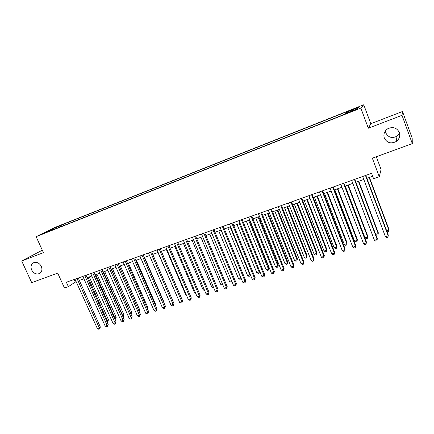<?xml version="1.0" encoding="UTF-8"?>
<svg xmlns="http://www.w3.org/2000/svg" width="434" height="434" viewBox="0 0 434 434"><rect width="100%" height="100%" fill="white"/><g stroke="black" fill="none" stroke-linecap="round" stroke-linejoin="round"><path stroke-width="0.65" d="M41.311 266.362C42.516 269.59 41.914 271.982 39.494 273.545C36.293 274.657 33.678 273.469 31.644 269.975C30.423 266.72 31.047 264.311 33.521 262.749C36.706 261.68 39.304 262.89 41.311 266.362M399.589 133.314L397.061 136.167C392.114 138.636 388.37 137.562 385.842 132.961L385.425 130.873M399.329 132.435C400.381 136.059 399.351 139.075 396.231 141.479C390.974 144.083 387.003 142.938 384.312 138.05C383.222 134.285 384.345 131.198 387.698 128.795C392.873 126.435 396.752 127.65 399.329 132.435M43.557 233.601L48.028 231.55L43.557 233.601M42.299 250.19L21.7 260.975L31.698 282.615L57.706 273.116L64.482 288.008L68.366 286.635L76.124 281.59M363.752 104.757L54.358 227.66L36.13 236.671L360.833 108.082L363.752 104.757L370.799 123.717L368.33 128.214L402.009 115.319L402.502 111.511L370.799 123.717M402.502 111.511L412.181 138.126L412.3 143.594L372.339 158.188L379.278 176.741L381.074 169.482L376.321 156.734M402.009 115.319L412.3 143.594M379.278 176.741L373.593 178.748L371.553 173.329L66.375 282.257L68.366 286.635M353.775 110.339L347.721 113.008L353.189 110.952L356.781 109.254L353.775 110.339L353.9 110.665M53.458 229.608L53.143 229.38L49.677 231.105L344.189 114.435L344.954 113.713L357.225 108.847L358.533 107.437L346.549 112.194L347.26 111.522L63.722 224.123L60.451 225.745L60.369 226.868M53.143 229.38L44.729 232.716L52.167 229.033L60.451 225.745M368.33 128.214L360.833 108.082M21.7 260.975L43.422 252.653L36.13 236.671M79.346 280.445L83.936 278.812M87.163 277.668L91.829 276.013M95.057 274.868L99.809 273.181M103.037 272.031L107.876 270.317M111.099 269.172L116.03 267.42M119.252 266.275L124.265 264.496M127.487 263.351L132.598 261.539M135.82 260.395L141.017 258.55M144.24 257.405L149.535 255.528M172.146 299.314L152.752 254.384L158.139 252.469M161.356 251.329L166.846 249.382M170.057 248.237L175.645 246.257M178.857 245.118L184.548 243.094M187.754 241.955L193.548 239.899M196.748 238.765L202.651 236.671M205.852 235.532L211.857 233.4M215.052 232.266L221.172 230.091M224.367 228.957L230.59 226.749M233.78 225.615L240.121 223.364L259.641 271.125L259.055 273.105L258.132 273.404L256.782 272.666L259.093 271.917L239.335 223.646M243.311 222.235L249.767 219.94M252.946 218.812L259.521 216.479M262.7 215.351L269.395 212.975M272.563 211.846L279.387 209.427M282.55 208.304L289.494 205.835M292.652 204.718L299.726 202.206M302.878 201.083L310.082 198.528M313.229 197.41L320.563 194.806M323.704 193.694L331.175 191.036M334.305 189.929L341.921 187.222M345.041 186.115L352.793 183.365M355.907 182.258L363.806 179.454M366.909 178.352L372.67 176.307M74.181 279.469L75.277 281.888M346.755 112.997L346.549 112.194M64.259 225.327L63.722 224.123M52.167 229.033L52.622 229.586M365.466 175.504L388.229 235.895L385.457 236.78L362.688 176.492M365.791 175.385L388.316 235.157L387.931 237.289L386.824 237.642L385.457 236.78M386.694 230.855L388.918 230.139L389 229.445L369.442 177.452M386.916 231.436L387.557 231.843L388.631 231.496L388.918 230.139L369.133 177.56M354.421 179.448L377.189 239.416L374.45 240.29L351.676 180.425M354.79 179.313L377.32 238.667L376.918 240.794L375.822 241.141L374.45 240.29M343.506 183.343L366.285 242.894L363.578 243.756L340.804 184.309M343.923 183.191L366.459 242.134L366.036 244.25L364.951 244.597L363.578 243.756M366.459 242.134L366.036 244.25M332.732 187.184L355.511 246.328L352.837 247.179L330.057 188.139M333.187 187.021L355.728 245.557L355.283 247.673L354.215 248.009L352.837 247.179M355.728 245.557L355.283 247.673M322.088 190.987L344.867 249.718L342.231 250.559L319.446 191.926M322.587 190.808L345.128 248.942L344.661 251.047L343.609 251.384L342.231 250.559M345.128 248.942L344.661 251.047M375.698 234.393L378.215 233.584L378.339 232.879L358.777 181.238M375.763 234.566L376.891 235.266L377.949 234.93L378.215 233.584L358.424 181.363M345.225 186.05L365.021 237.832L367.641 236.986L367.804 236.275L348.236 184.982M367.804 236.275L367.397 238.315L367.641 236.986L347.846 185.117M367.397 238.315L366.35 238.651L365.021 237.832M334.798 189.75L354.6 241.185L357.193 240.349L357.394 239.628L337.82 188.681M357.394 239.628L356.97 241.662L357.193 240.349L337.397 188.833M356.97 241.662L355.934 241.998L354.6 241.185M324.502 193.407L344.303 244.499L346.864 243.675L347.108 242.942L327.529 192.333M347.108 242.942L346.663 244.977L346.864 243.675L327.068 192.495M346.663 244.977L345.638 245.302L344.303 244.499M311.574 194.741L334.354 253.071L331.744 253.901L308.965 195.669M312.111 194.546L334.652 252.284L334.169 254.384L333.128 254.715L331.744 253.901M334.652 252.284L334.169 254.384M314.325 197.02L334.126 247.771L336.659 246.957L336.936 246.219L317.363 195.946M336.936 246.219L336.475 248.243L336.659 246.957L316.858 196.119M336.475 248.243L335.466 248.568L334.126 247.771M301.185 198.446L323.965 256.38L321.388 257.205L298.608 199.363M301.76 198.24L324.301 255.588L323.802 257.682L322.771 258.008L321.388 257.205M324.301 255.588L323.802 257.682M304.267 200.589L324.068 251.009L326.569 250.206L326.883 249.458L307.31 199.51M326.883 249.458L326.406 251.476L326.569 250.206L306.773 199.705M326.406 251.476L325.408 251.801L324.068 251.009M290.926 202.108L313.701 259.651L311.151 260.465L288.377 203.02M291.534 201.891L314.07 258.854L313.56 260.942L312.54 261.263L311.151 260.465M314.07 258.854L313.56 260.942M294.328 204.121L314.124 254.21L316.598 253.413L316.945 252.659L297.371 203.041M316.945 252.659L316.451 254.677L316.598 253.413L296.802 203.242M316.451 254.677L315.464 254.991L314.124 254.21M280.782 205.727L303.556 262.885L301.039 263.688L278.27 206.627M281.433 205.499L303.963 262.076L303.431 264.16L302.427 264.48L301.039 263.688M303.963 262.076L303.431 264.16M284.498 207.609L304.294 257.373L306.74 256.586L307.126 255.827L287.552 206.524M307.126 255.827L306.616 257.834L306.74 256.586L286.945 206.741M306.616 257.834L305.634 258.149L304.294 257.373M270.767 209.302L293.53 266.08L291.04 266.872L268.277 210.192M271.451 209.058L293.975 265.266L293.427 267.344L292.435 267.659L291.04 266.872M293.975 265.266L293.427 267.344M274.787 211.06L294.572 260.503L296.992 259.722L297.409 258.957L277.847 209.975M297.409 258.957L296.883 260.959L296.992 259.722L277.201 210.202M296.883 260.959L295.917 261.268L294.572 260.503M260.861 212.839L283.619 269.237L281.161 270.024L258.409 213.712M261.583 212.584L284.102 268.418L283.538 270.485L282.556 270.8L281.161 270.024M284.102 268.418L283.538 270.485M265.185 214.467L284.964 263.595L287.357 262.825L287.807 262.049L268.25 213.382M287.807 262.049L287.27 264.046L287.357 262.825L267.572 213.62M287.27 264.046L286.31 264.355L284.964 263.595M251.08 216.333L273.827 272.362L271.396 273.138L248.649 217.195M251.828 216.061L274.342 271.532L273.762 273.594L272.791 273.903L271.396 273.138M274.342 271.532L273.762 273.594M255.691 217.835L275.465 266.65L277.831 265.89L278.313 265.109L258.762 216.75M278.313 265.109L277.76 267.1L277.831 265.89L258.051 217M277.76 267.1L276.811 267.404L275.465 266.65M241.407 219.783L264.149 275.449L261.745 276.214L239.009 220.64M242.194 219.501L264.691 274.608L264.149 275.449L264.1 276.67L263.14 276.973L261.745 276.214M264.691 274.608L264.1 276.67M246.3 221.172L266.069 269.677L268.407 268.923L268.923 268.131L249.376 220.076M268.923 268.131L268.353 270.122L268.407 268.923L248.639 220.342M268.353 270.122L267.42 270.42L266.069 269.677M231.848 223.195L254.579 278.498L252.203 279.252L229.477 224.042M232.667 222.902L255.154 277.651L254.579 278.498L254.546 279.708L253.597 280.006L252.203 279.252M255.154 277.651L254.546 279.708M237.024 224.465L256.782 272.666M259.055 273.105L259.093 271.917L259.641 271.125M222.403 226.564L245.118 281.514L242.769 282.263L220.06 227.405M223.25 226.26L245.725 280.662L245.118 281.514L245.101 282.708L244.163 283.006L242.769 282.263M245.725 280.662L245.101 282.708M227.845 227.725L247.592 275.623L249.881 274.885L230.128 226.911M250.32 274.684L249.859 276.057L248.942 276.355L247.592 275.623M249.859 276.057L250.212 274.424M213.061 229.901L235.765 284.492L233.443 285.236L210.745 230.725M213.94 229.586L236.405 283.635L235.765 284.492L235.765 285.68L234.837 285.973L233.443 285.236M236.405 283.635L235.765 285.68M218.769 230.948L238.505 278.547L240.767 277.82L221.031 230.145M241.098 278.232L240.762 278.981L239.861 279.268L238.505 278.547M240.762 278.981L240.87 277.679M203.828 233.194L226.515 287.444L224.221 288.171L201.539 234.013M204.739 232.868L227.188 286.581L226.515 287.444L226.537 288.615L225.615 288.908L224.221 288.171M227.188 286.581L226.537 288.615M209.796 234.132L229.521 281.438L231.582 280.771M231.946 281.639L230.872 282.154L229.521 281.438M231.761 281.199L231.767 281.867M194.703 236.454L217.369 290.357L215.101 291.078L192.436 237.262M195.642 236.118L218.069 289.489L217.369 290.357L217.407 291.518L216.501 291.805L215.101 291.078M218.069 289.489L217.407 291.518M200.92 237.284L220.629 284.297L222.36 283.738M222.788 284.753L221.986 285.008L220.629 284.297M185.676 239.677L208.325 293.238L206.079 293.954L183.436 240.474M186.642 239.329L209.058 292.364L208.325 293.238L208.38 294.388L207.485 294.675L206.079 293.954M209.058 292.364L208.38 294.388M192.137 240.398L211.835 287.129L213.246 286.673M213.669 287.682L213.192 287.834L211.835 287.129M176.752 242.861L199.385 296.091L197.166 296.796L174.533 243.653M177.745 242.503L200.145 295.212L199.385 296.091L199.45 297.225L198.566 297.507L197.166 296.796M200.145 295.212L199.45 297.225M183.457 243.485L203.139 289.928L204.23 289.576M204.653 290.574L203.139 289.928M167.925 246.007L190.542 298.907L188.345 299.606L165.734 246.789M168.951 245.644L191.323 298.022L190.542 298.907L190.624 300.035L189.745 300.312L188.345 299.606M191.323 298.022L190.624 300.035M174.864 246.534L194.53 292.695L195.311 292.445M195.663 293.276L194.53 292.695M159.202 249.127L181.792 301.695L179.622 302.389L157.032 249.897M160.249 248.753L182.606 300.805L181.792 301.695L181.889 302.813L181.021 303.089L179.622 302.389M182.606 300.805L181.889 302.813M166.368 249.55L186.018 295.435L186.495 295.283M186.707 295.787L186.018 295.435M150.571 252.203L173.139 304.451L170.991 305.14L148.428 252.968M151.645 251.823L173.98 303.561L173.139 304.451L173.253 305.558L172.396 305.829L170.991 305.14M173.98 303.561L173.253 305.558M157.96 252.534L177.772 298.093M142.032 255.252L164.584 307.18L162.457 307.858L139.911 256.006M143.133 254.861L165.446 306.279L164.584 307.18L164.708 308.276L163.862 308.547L162.457 307.858M165.446 306.279L164.708 308.276M133.591 258.263L156.115 309.881L154.016 310.549L131.491 259.011M134.714 257.861L157.005 308.975L156.115 309.881L156.256 310.961L155.415 311.232L154.016 310.549M157.005 308.975L156.256 310.961M163.678 302.2L163.906 301.966L144.527 257.302M163.906 301.966L163.786 302.455M125.236 261.246L147.744 312.551L145.661 313.212L123.164 261.984M126.386 260.834L148.656 311.639L147.744 312.551L147.896 313.625L147.066 313.885L145.661 313.212M148.656 311.639L147.896 313.625M116.979 264.192L139.455 315.187L137.399 315.844L114.929 264.924M118.151 263.774L140.394 314.276L139.455 315.187L139.623 316.25L138.804 316.516L137.399 315.844M140.394 314.276L139.623 316.25M108.804 267.111L131.258 317.802L129.224 318.453L106.775 267.838M109.997 266.688L132.218 316.885L131.258 317.802L131.437 318.854L130.623 319.115L129.224 318.453M132.218 316.885L131.437 318.854M155.291 305.048L155.746 304.597L136.385 260.194M155.746 304.597L155.513 305.552M146.996 307.852L147.668 307.201L128.328 263.053M147.668 307.201L147.327 308.607M138.788 310.625L139.677 309.773L120.354 265.885M139.677 309.773L139.157 311.466M100.721 269.997L123.147 320.39L121.135 321.03L98.713 270.713M101.936 269.563L124.129 319.467L123.147 320.39L123.343 321.431L122.534 321.686L121.135 321.03M124.129 319.467L123.343 321.431M130.618 313.267L131.762 312.323L112.466 268.684M130.987 314.102L111.316 269.096M131.762 312.323L131.03 314.2M92.719 272.85L115.118 322.945L113.128 323.58L90.733 273.561M93.956 272.411L116.128 322.023L115.118 322.945L115.325 323.981L114.533 324.231L113.128 323.58M116.128 322.023L115.325 323.981M122.529 315.871L123.934 314.845L104.654 271.456M123.934 314.845L123.169 316.739L103.487 271.874M84.804 275.677L107.176 325.478L105.207 326.108L82.84 276.377M86.062 275.227L108.207 324.551L107.176 325.478L107.399 326.504L106.607 326.753L105.207 326.108M108.207 324.551L107.399 326.504M114.527 318.442L116.182 317.346L96.928 274.201M116.182 317.346L115.411 319.234L95.735 274.624M115.411 319.234L114.945 319.381M76.975 278.471L99.321 327.985L97.368 328.603L75.028 279.165M78.256 278.015L100.368 327.052L99.321 327.985L99.549 328.999L98.768 329.243L97.368 328.603M100.368 327.052L99.549 328.999M106.607 320.992L108.511 319.815L89.279 276.919M108.511 319.815L107.73 321.697L88.064 277.348M107.73 321.697L107.03 321.925M351.431 111.647L351.307 111.316M39.494 273.545L39.977 273.257M396.231 141.479L397.061 136.167"/></g></svg>
